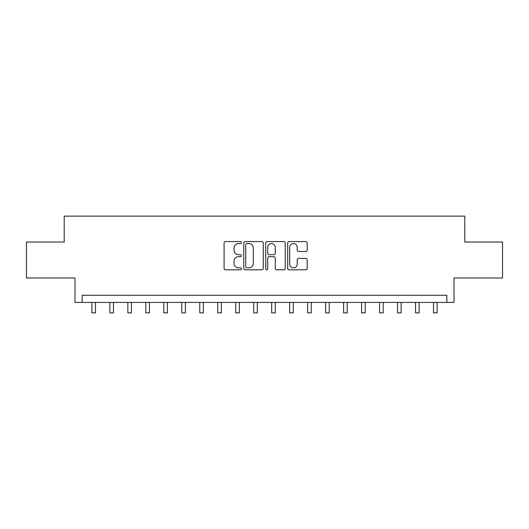 <?xml version="1.0" encoding="UTF-8"?>
<svg xmlns="http://www.w3.org/2000/svg" width="529" height="529" viewBox="0 0 529 529"><rect width="100%" height="100%" fill="white"/><g stroke="black" fill="none" stroke-linecap="round" stroke-linejoin="round"><path stroke-width="0.79" d="M241.488 242.56A0.985 0.985 0 0 0 240.497 241.574L225.499 241.574A1.415 1.415 0 0 0 224.084 242.983L224.084 268.395A1.415 1.415 0 0 0 225.499 269.81L240.497 269.81A0.985 0.985 0 0 0 241.488 268.818A0.985 0.985 0 0 0 240.497 267.833L238.559 267.833A4.516 4.516 0 0 1 234.036 263.316L234.036 261.194A4.516 4.516 0 0 1 238.559 256.677L240.497 256.677A0.985 0.985 0 0 0 241.488 255.692A0.985 0.985 0 0 0 240.497 254.7L238.559 254.7A4.516 4.516 0 0 1 234.036 250.184L234.036 248.068A4.516 4.516 0 0 1 238.559 243.545L240.497 243.545A0.985 0.985 0 0 0 241.488 242.56M305.762 251.526A1.415 1.415 0 0 0 307.17 250.111L307.17 242.983A1.415 1.415 0 0 0 305.762 241.574L289.099 241.574A1.415 1.415 0 0 0 287.69 242.983L287.69 268.395A1.415 1.415 0 0 0 289.099 269.81L305.762 269.81A1.415 1.415 0 0 0 307.17 268.395L307.17 259.785A1.415 1.415 0 0 0 305.762 258.37L298.634 258.37A1.415 1.415 0 0 0 297.219 259.785L297.219 264.057A3.776 3.776 0 0 1 293.443 267.833A3.776 3.776 0 0 1 289.667 264.057L289.667 247.327A3.776 3.776 0 0 1 293.443 243.545A3.776 3.776 0 0 1 297.219 247.327L297.219 250.111A1.415 1.415 0 0 0 298.634 251.526L305.762 251.526M446.813 302.436L454.008 302.436L454.008 277.983L502.55 277.983L502.55 242.024L464.793 242.024L464.793 216.136L64.207 216.136L64.207 242.024L26.45 242.024L26.45 277.983L74.992 277.983L74.992 302.436L446.813 302.436L446.813 295.248L82.187 295.248L82.187 302.436M263.263 242.983A1.415 1.415 0 0 0 261.855 241.574L245.192 241.574A1.415 1.415 0 0 0 243.783 242.983L243.783 268.395A1.415 1.415 0 0 0 245.192 269.81L261.855 269.81A1.415 1.415 0 0 0 263.263 268.395L263.263 242.983M267.145 241.574L283.808 241.574A1.415 1.415 0 0 1 285.217 242.983L285.217 268.395A1.415 1.415 0 0 1 283.808 269.81L276.68 269.81A1.415 1.415 0 0 1 275.265 268.395L275.265 258.092A1.415 1.415 0 0 0 273.857 256.677L269.122 256.677A1.415 1.415 0 0 0 267.714 258.092L267.714 268.818A0.985 0.985 0 0 1 266.722 269.81A0.985 0.985 0 0 1 265.737 268.818L265.737 242.983A1.415 1.415 0 0 1 267.145 241.574M246.745 243.545A0.985 0.985 0 0 0 245.76 244.537L245.76 266.841A0.985 0.985 0 0 0 246.745 267.833L248.795 267.833A4.516 4.516 0 0 0 253.312 263.316L253.312 248.068A4.516 4.516 0 0 0 248.795 243.545L246.745 243.545M275.265 247.393A3.776 3.776 0 0 0 271.489 243.618A3.776 3.776 0 0 0 267.714 247.393L267.714 253.292A1.415 1.415 0 0 0 269.122 254.7L273.857 254.7A1.415 1.415 0 0 0 275.265 253.292L275.265 247.393M91.894 302.436L91.894 312.864L95.491 312.864L95.491 302.436M109.873 302.436L109.873 312.864L113.471 312.864L113.471 302.436M127.853 302.436L127.853 312.864L131.45 312.864L131.45 302.436M145.832 302.436L145.832 312.864L149.429 312.864L149.429 302.436M163.811 302.436L163.811 312.864L167.409 312.864L167.409 302.436M181.791 302.436L181.791 312.864L185.388 312.864L185.388 302.436M199.77 302.436L199.77 312.864L203.367 312.864L203.367 302.436M217.756 302.436L217.756 312.864L221.347 312.864L221.347 302.436M235.736 302.436L235.736 312.864L239.326 312.864L239.326 302.436M253.715 302.436L253.715 312.864L257.306 312.864L257.306 302.436M271.694 302.436L271.694 312.864L275.285 312.864L275.285 302.436M289.674 302.436L289.674 312.864L293.264 312.864L293.264 302.436M307.653 302.436L307.653 312.864L311.244 312.864L311.244 302.436M325.633 302.436L325.633 312.864L329.23 312.864L329.23 302.436M343.612 302.436L343.612 312.864L347.209 312.864L347.209 302.436M361.591 302.436L361.591 312.864L365.189 312.864L365.189 302.436M379.571 302.436L379.571 312.864L383.168 312.864L383.168 302.436M397.55 302.436L397.55 312.864L401.147 312.864L401.147 302.436M415.529 302.436L415.529 312.864L419.127 312.864L419.127 302.436M433.509 302.436L433.509 312.864L437.106 312.864L437.106 302.436"/></g></svg>

